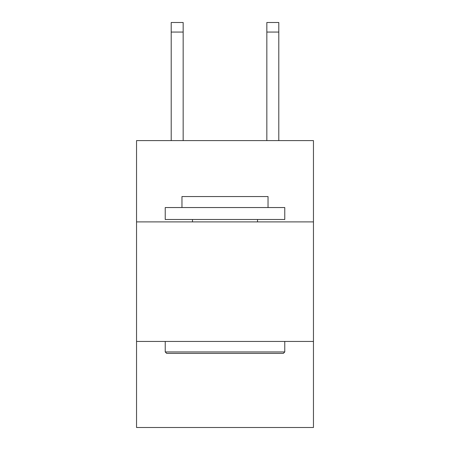 <?xml version="1.0" encoding="UTF-8"?>
<svg xmlns="http://www.w3.org/2000/svg" width="450" height="450" viewBox="0 0 450 450"><rect width="100%" height="100%" fill="white"/><g stroke="black" fill="none" stroke-linecap="round" stroke-linejoin="round"><path stroke-width="0.67" d="M313.459 221.889L313.459 140.602L136.541 140.602L136.541 221.889L313.459 221.889L313.459 427.5L136.541 427.5L136.541 221.889M313.459 341.432L136.541 341.432M183.161 140.602L183.161 22.5L171.208 22.5L183.161 22.5L171.208 22.5L183.161 22.5L171.208 22.5L183.161 22.5L171.208 22.5L183.161 22.5L171.208 22.5L183.161 22.5L171.208 22.5L183.161 22.5L171.208 22.5L183.161 22.5L171.208 22.5L183.161 22.5L171.208 22.5L183.161 22.5L171.208 22.5L183.161 22.5L171.208 22.5L183.161 22.5L171.208 22.5L183.161 22.5L171.208 22.5L183.161 22.5L171.208 22.5L171.208 140.602M166.663 353.385L165.229 351.951L284.771 351.951L283.337 353.385L166.663 353.385M284.771 207.546L284.771 219.499L165.229 219.499L165.229 207.546L284.771 207.546M181.963 207.546L181.963 196.549L268.037 196.549L268.037 207.546M284.771 341.432L284.771 351.951M165.229 341.432L165.229 351.951M257.512 219.499L257.512 221.889M192.487 219.499L192.487 221.889M183.161 22.5L171.208 22.5M278.792 140.602L278.792 22.5L266.839 22.5L266.839 140.602M183.161 32.062L171.208 32.062M266.839 32.062L278.792 32.062"/></g></svg>
